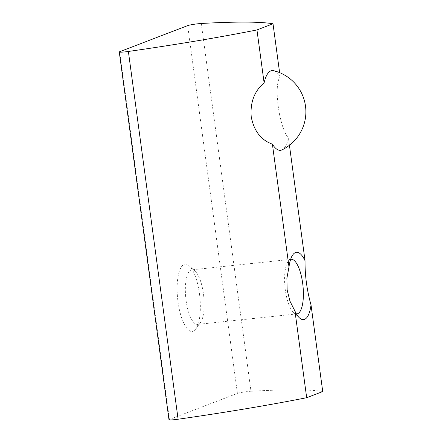 <?xml version="1.0" encoding="UTF-8"?>
<svg xmlns="http://www.w3.org/2000/svg" width="442" height="442" viewBox="0 0 442 442"><rect width="100%" height="100%" fill="white"/><g stroke="black" fill="none" stroke-linecap="round" stroke-linejoin="round"><path stroke-width="0.33" stroke-dasharray="2.21 1.66" d="M273.626 70.687A40.089 13.172 -96 0 1 280.167 76.72C273.377 85.168 279.057 127.318 288.455 138.003A40.089 13.172 -96 0 1 282.018 149.871M280.167 76.72L279.615 72.637M168.988 419.756A8.464 0.696 172.3 0 1 169.43 419.464L237.409 393.374A8.464 0.696 172.3 0 1 250.99 391.253L201.27 23.487M289.438 145.274L288.455 138.003M178.021 301.869A33.852 11.122 84 0 0 195.922 328.914A33.852 11.122 84 0 0 199.79 296.588A33.852 11.122 84 0 0 189.231 265.791A33.852 11.122 84 0 0 178.021 301.869M290.632 259.41A27.437 9.017 84 0 0 288.156 261.355A27.437 9.017 84 0 0 285.311 289.935A27.437 9.017 84 0 0 293.582 312.516A27.437 9.017 84 0 0 296.405 313.903M186.076 300.449A27.437 9.017 84 0 0 197.646 324.406A27.437 9.017 84 0 0 200.585 322.373A27.437 9.017 84 0 0 203.718 296.173A27.437 9.017 84 0 0 195.16 271.211A27.437 9.017 84 0 0 191.861 269.835A27.437 9.017 84 0 0 186.076 300.449M250.99 391.253A253.896 20.951 172.3 0 1 322.732 391.54M169.43 419.464L119.705 51.697M237.409 393.374L187.684 25.608M293.582 312.516L299.51 317.936M288.156 261.355L292.819 254.813M291.096 259.321L191.861 269.835M296.88 313.892L197.646 324.406M195.16 271.211L189.231 265.791M200.585 322.373L195.922 328.914"/><path stroke-width="0.66" d="M264.112 82.881A40.089 13.172 -96 0 1 270.929 70.847A40.089 13.172 -96 0 1 273.626 70.687A42.316 42.316 0 0 1 282.018 149.871A40.089 13.172 -96 0 1 272.394 144.164C261.023 140.108 253.973 130.998 251.233 116.832C250.084 102.406 254.377 91.085 264.112 82.881L256.951 29.94A253.896 20.951 172.3 0 1 128.379 51.46A8.464 0.696 172.3 0 1 119.268 51.99A8.464 0.696 172.3 0 1 119.705 51.697L187.684 25.608A8.464 0.696 172.3 0 1 201.27 23.487A253.896 20.951 172.3 0 1 273.012 23.78L256.951 29.94M288.996 266.935L286.88 278.289L287.151 290.002L289.974 301.184L294.974 311.162A33.852 11.122 84 0 0 299.51 317.936A33.852 11.122 84 0 0 311.03 304.997C306.858 289.952 304.869 275.211 305.052 260.769A33.852 11.122 84 0 0 292.819 254.813A33.852 11.122 84 0 0 288.996 266.935L272.394 144.164M311.03 304.997L322.732 391.54L306.676 397.706A253.896 20.951 172.3 0 1 178.104 419.226L128.379 51.46M306.676 397.706L294.974 311.162M279.615 72.637L273.012 23.78M178.104 419.226A8.464 0.696 172.3 0 1 168.988 419.756L119.268 51.99M305.052 260.769L289.438 145.274M296.405 313.903A27.437 9.017 84 0 0 296.88 313.892A27.437 9.017 84 0 0 302.952 285.654A27.437 9.017 84 0 0 291.096 259.321A27.437 9.017 84 0 0 290.632 259.41"/></g></svg>
